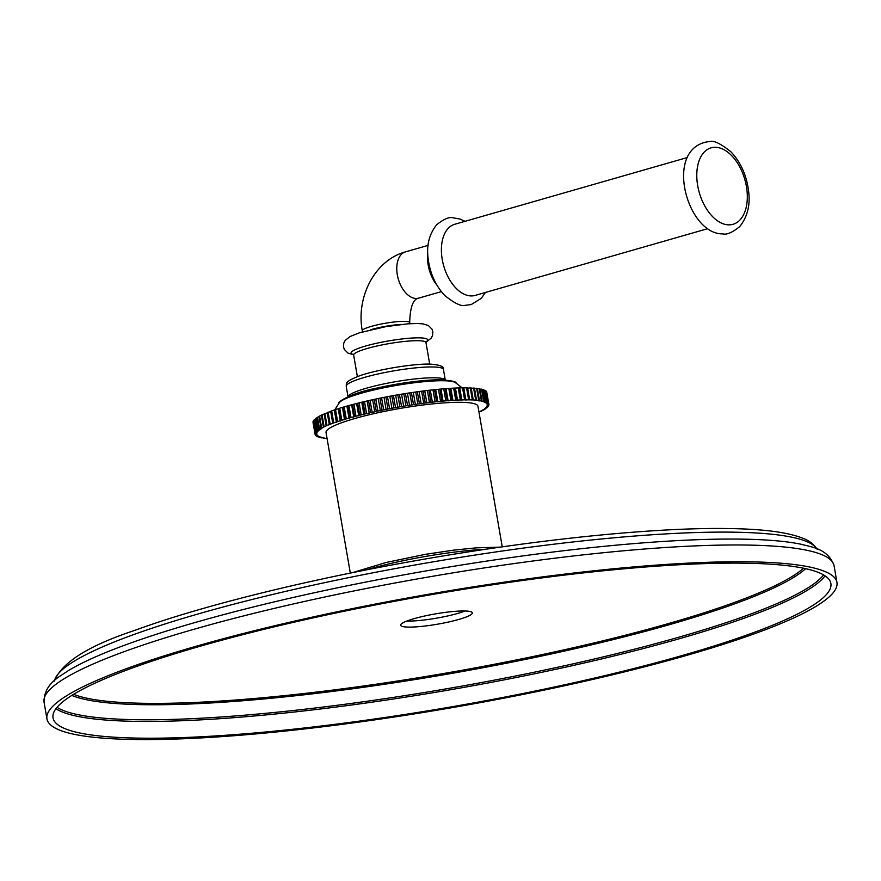 <?xml version="1.0" encoding="UTF-8"?>
<svg xmlns="http://www.w3.org/2000/svg" width="881" height="881" viewBox="0 0 881 881"><rect width="100%" height="100%" fill="white"/><g stroke="black" fill="none" stroke-linecap="round" stroke-linejoin="round"><path stroke-width="1.32" d="M132.414 739.478A400.855 57.871 170.2 0 0 576.626 683.094A400.855 57.871 170.2 0 0 836.95 582.44A400.855 57.871 170.2 0 0 751.482 561.858A400.855 57.871 -9.8 0 0 307.271 618.242A400.855 57.871 -9.8 0 0 46.946 718.896A400.855 57.871 -9.8 0 0 132.414 739.478M137.172 738.102A394.688 56.979 170.2 0 0 574.555 682.599A394.688 56.979 170.2 0 0 830.871 583.486A394.688 56.979 170.2 0 0 746.725 563.223A394.688 56.979 -9.8 0 0 309.341 618.737A394.688 56.979 -9.8 0 0 53.025 717.85A394.688 56.979 -9.8 0 0 137.172 738.102M350.319 573.102L326.036 432.516A77.088 11.123 -9.8 0 1 376.099 413.156A77.088 11.123 -9.8 0 1 461.523 402.32A77.088 11.123 170.2 0 1 477.965 406.273L502.247 546.859M478.934 411.901L481.158 411.35A88.188 12.73 170.2 0 0 481.808 411.02L481.07 410.755L483.449 410.15A88.188 12.73 170.2 0 0 483.999 409.819L483.085 409.588L485.343 408.982A88.188 12.73 170.2 0 0 485.794 408.674L484.693 408.476L486.852 407.859A88.188 12.73 170.2 0 0 487.193 407.562L485.927 407.418L487.953 406.802A88.188 12.73 170.2 0 0 488.184 406.515L486.753 406.416L488.647 405.8A88.188 12.73 170.2 0 0 488.757 405.535L487.171 405.469L488.922 404.853A88.188 12.73 170.2 0 0 488.922 404.61L487.182 404.588L488.79 403.994A88.188 12.73 170.2 0 0 488.68 403.762L486.797 403.784L488.239 403.19A88.188 12.73 170.2 0 0 488.019 402.991L485.993 403.058L487.281 402.474A88.188 12.73 170.2 0 0 486.951 402.298L484.803 402.397L485.905 401.835A88.188 12.73 170.2 0 0 485.475 401.681L483.206 401.824L484.143 401.284A88.188 12.73 170.2 0 0 483.592 401.152L481.235 401.34L481.984 400.822A88.188 12.73 170.2 0 0 481.334 400.712L478.879 400.932L479.44 400.437A88.188 12.73 170.2 0 0 478.691 400.348L476.533 400.15A88.188 12.73 170.2 0 0 475.685 400.095L473.273 399.952A88.188 12.73 170.2 0 0 472.326 399.919L469.672 399.853A88.188 12.73 170.2 0 0 468.637 399.842L465.741 399.842A88.188 12.73 170.2 0 0 464.628 399.853L461.512 399.919A88.188 12.73 170.2 0 0 460.323 399.963L456.997 400.095A88.188 12.73 170.2 0 0 455.73 400.161L452.228 400.37A88.188 12.73 170.2 0 0 450.896 400.459L447.207 400.723A88.188 12.73 170.2 0 0 445.819 400.833L441.976 401.174A88.188 12.73 170.2 0 0 440.533 401.307L436.558 401.703A88.188 12.73 170.2 0 0 435.06 401.868L430.974 402.32A88.188 12.73 170.2 0 0 429.432 402.507L425.248 403.024A88.188 12.73 170.2 0 0 423.684 403.223L419.422 403.795A88.188 12.73 170.2 0 0 417.825 404.027L413.497 404.654A88.188 12.73 170.2 0 0 411.89 404.897L407.529 405.568A88.188 12.73 170.2 0 0 405.91 405.833L401.527 406.559A88.188 12.73 170.2 0 0 399.908 406.835L395.536 407.606A88.188 12.73 170.2 0 0 393.917 407.903L389.567 408.718A88.188 12.73 170.2 0 0 387.959 409.026L383.664 409.874A88.188 12.73 170.2 0 0 382.079 410.194L377.839 411.075A88.188 12.73 170.2 0 0 376.286 411.405L372.145 412.319A88.188 12.73 170.2 0 0 370.626 412.66L366.584 413.585A88.188 12.73 170.2 0 0 365.097 413.938L361.188 414.896A88.188 12.73 170.2 0 0 359.756 415.248L355.99 416.217A88.188 12.73 170.2 0 0 354.625 416.581L351.012 417.55A88.188 12.73 170.2 0 0 349.702 417.924L346.277 418.904A88.188 12.73 170.2 0 0 345.044 419.268L341.806 420.259A88.188 12.73 170.2 0 0 340.639 420.622L337.621 421.603A88.188 12.73 170.2 0 0 336.542 421.966L333.745 422.935A88.188 12.73 170.2 0 0 332.754 423.298L330.199 424.257A88.188 12.73 170.2 0 0 329.296 424.609L326.983 425.545A88.188 12.73 170.2 0 0 326.179 425.897L324.131 426.811A88.188 12.73 170.2 0 0 323.426 427.153L321.653 428.045A88.188 12.73 170.2 0 0 321.047 428.375L321.873 428.629L319.561 429.234A88.188 12.73 170.2 0 0 319.054 429.554L320.067 429.763L317.854 430.38A88.188 12.73 170.2 0 0 317.457 430.677L318.647 430.853L316.543 431.47A88.188 12.73 170.2 0 0 316.268 431.756L317.612 431.888L315.651 432.505A88.188 12.73 170.2 0 0 315.475 432.769L316.995 432.857L315.167 433.474A88.188 12.73 170.2 0 0 315.112 433.727L316.775 433.771L315.101 434.377A88.188 12.73 170.2 0 0 315.101 434.41A88.188 12.73 170.2 0 0 315.145 434.608L316.962 434.608L315.442 435.214A88.188 12.73 170.2 0 0 315.607 435.423L317.556 435.379L316.191 435.963A88.188 12.73 170.2 0 0 316.466 436.161L318.559 436.073L317.358 436.646A88.188 12.73 170.2 0 0 317.744 436.811L319.946 436.69L318.922 437.24A88.188 12.73 170.2 0 0 319.418 437.383L321.73 437.218L320.893 437.747A88.188 12.73 170.2 0 0 321.488 437.879L323.9 437.67L323.239 438.176A88.188 12.73 170.2 0 0 323.944 438.275L325.97 438.507A88.188 12.73 170.2 0 0 326.763 438.584L327.082 438.551M345.044 419.268L342.962 407.242L339.725 408.222L341.806 420.259M342.478 407.727L344.548 419.752M340.639 420.622L338.568 408.597A88.188 12.73 -9.8 0 1 339.725 408.222M338.568 408.597L335.54 409.577A88.188 12.73 -9.8 0 0 334.461 409.94L331.663 410.909A88.188 12.73 -9.8 0 0 330.672 411.273L332.754 423.298M330.738 411.669L328.117 412.231A88.188 12.73 -9.8 0 0 327.214 412.583L329.296 424.609M327.28 412.991L324.913 413.519A88.188 12.73 -9.8 0 0 324.098 413.872L326.179 425.897M324.175 414.29L322.061 414.786A88.188 12.73 -9.8 0 0 321.345 415.127L323.426 427.153M321.422 415.557L319.572 416.019A88.188 12.73 -9.8 0 0 318.966 416.35L321.047 428.375M319.043 416.801L317.479 417.209A88.188 12.73 -9.8 0 0 316.984 417.528L319.054 429.554M317.061 417.99L315.772 418.354A88.188 12.73 -9.8 0 0 315.387 418.651L317.457 430.677M315.464 419.147L314.473 419.444A88.188 12.73 -9.8 0 0 314.187 419.73L316.268 431.756M314.275 420.259L313.57 420.479A88.188 12.73 -9.8 0 0 313.405 420.744L315.475 432.769M313.504 421.305L313.085 421.448A88.188 12.73 -9.8 0 0 313.03 421.702L315.112 433.727M313.14 422.307L313.019 422.351A88.188 12.73 -9.8 0 0 313.019 422.384A88.188 12.73 -9.8 0 1 313.019 422.384L315.101 434.41L313.019 422.351M488.922 404.61L486.819 392.585M488.68 403.762L486.598 391.737A88.188 12.73 -9.8 0 1 486.708 391.957L488.79 403.994M488.019 402.991L485.938 390.966A88.188 12.73 -9.8 0 1 486.158 391.164L488.239 403.19M485.938 390.966L485.288 390.988M486.951 402.298L484.869 390.272A88.188 12.73 -9.8 0 1 485.2 390.448L487.281 402.474M484.869 390.272L483.922 390.316M485.475 401.681L483.394 389.655A88.188 12.73 -9.8 0 1 483.834 389.809L485.905 401.835M483.394 389.655L482.149 389.732M483.592 401.152L481.522 389.127A88.188 12.73 -9.8 0 1 482.061 389.259L484.143 401.284M481.522 389.127L479.98 389.248M481.334 400.712L479.253 388.686A88.188 12.73 -9.8 0 1 479.903 388.796L481.984 400.822M479.253 388.686L477.447 388.851M478.691 400.348L476.621 388.323A88.188 12.73 -9.8 0 1 477.37 388.411L479.44 400.437M476.621 388.323L474.529 388.543M475.685 400.095L473.615 388.058A88.188 12.73 -9.8 0 1 474.463 388.125L476.533 400.15M473.615 388.058L471.269 388.334M472.326 399.919L470.256 387.893A88.188 12.73 -9.8 0 1 471.192 387.926L473.273 399.952M470.256 387.893L467.657 388.224M468.637 399.842L466.556 387.816A88.188 12.73 -9.8 0 1 467.591 387.827L469.672 399.853M466.556 387.816L463.67 387.816A88.188 12.73 -9.8 0 0 462.547 387.827L459.442 387.893A88.188 12.73 -9.8 0 0 458.241 387.937L454.926 388.069A88.188 12.73 -9.8 0 0 453.66 388.136L450.147 388.345A88.188 12.73 -9.8 0 0 448.814 388.422L445.136 388.697A88.188 12.73 -9.8 0 0 443.738 388.807L439.905 389.149A88.188 12.73 -9.8 0 0 438.452 389.281L434.487 389.677A88.188 12.73 -9.8 0 0 432.989 389.843L428.893 390.294A88.188 12.73 -9.8 0 0 427.362 390.481L423.177 390.999A88.188 12.73 -9.8 0 0 421.603 391.197L417.341 391.77A88.188 12.73 -9.8 0 0 415.744 392.001L411.427 392.629A88.188 12.73 -9.8 0 0 409.808 392.871L405.447 393.543A88.188 12.73 -9.8 0 0 403.828 393.807L399.456 394.534A88.188 12.73 -9.8 0 0 397.827 394.809L393.455 395.58A88.188 12.73 -9.8 0 0 391.836 395.877L387.497 396.692A88.188 12.73 -9.8 0 0 385.889 397.001L381.583 397.849A88.188 12.73 -9.8 0 0 379.997 398.168L375.769 399.049A88.188 12.73 -9.8 0 0 374.216 399.379L370.064 400.282A88.188 12.73 -9.8 0 0 368.544 400.635L364.503 401.56A88.188 12.73 -9.8 0 0 363.027 401.912L359.107 402.87A88.188 12.73 -9.8 0 0 357.686 403.223L353.909 404.192A88.188 12.73 -9.8 0 0 352.543 404.555L348.931 405.524A88.188 12.73 -9.8 0 0 347.632 405.888L344.196 406.879A88.188 12.73 -9.8 0 0 342.962 407.242M338.271 409.048L340.341 421.074M337.621 421.603L335.54 409.577M336.542 421.966L334.461 409.94M334.351 410.359L336.432 422.395M333.745 422.935L331.663 410.909M330.199 424.257L328.117 412.231M326.983 425.545L324.913 413.519M324.131 426.811L322.061 414.786M321.653 428.045L319.572 416.019M319.561 429.234L317.479 417.209M317.854 430.38L315.772 418.354M316.543 431.47L314.473 419.444M315.651 432.505L313.57 420.479M315.167 433.474L313.085 421.448M315.442 435.214L315.332 434.608M316.191 435.963L316.103 435.412M488.757 405.535L488.658 404.952M463.858 388.191L465.939 400.216M465.741 399.842L463.67 387.816M464.628 399.853L462.547 387.827M459.816 388.235L461.897 400.26M461.512 399.919L459.442 387.893M460.323 399.963L458.241 387.937M455.488 388.378L457.569 400.403M456.997 400.095L454.926 388.069M455.73 400.161L453.66 388.136M450.896 388.609L452.977 400.635M452.228 400.37L450.147 388.345M450.896 400.459L448.814 388.422M446.061 388.928L448.143 400.954M447.207 400.723L445.136 388.697M445.819 400.833L443.738 388.807M441.018 389.336L443.088 401.362M441.976 401.174L439.905 389.149M440.533 401.307L438.452 389.281M435.765 389.82L437.846 401.846M436.558 401.703L434.487 389.677M435.06 401.868L432.989 389.843M430.346 390.404L432.417 402.43M430.974 402.32L428.893 390.294M429.432 402.507L427.362 390.481M424.774 391.054L426.856 403.08M425.248 403.024L423.177 390.999M423.684 403.223L421.603 391.197M419.092 391.792L421.173 403.817M419.422 403.795L417.341 391.77M417.825 404.027L415.744 392.001M413.321 392.596L415.403 404.632M413.497 404.654L411.427 392.629M411.89 404.897L409.808 392.871M407.485 393.477L409.555 405.502M407.529 405.568L405.447 393.543M405.91 405.833L403.828 393.807M401.604 394.424L403.685 406.449M401.527 406.559L399.456 394.534M399.908 406.835L397.827 394.809M395.723 395.437L397.805 407.463M395.536 407.606L393.455 395.58M393.917 407.903L391.836 395.877M389.865 396.494L391.935 408.52M389.567 408.718L387.497 396.692M387.959 409.026L385.889 397.001M384.05 397.617L386.12 409.643M383.664 409.874L381.583 397.849M382.079 410.194L379.997 398.168M378.312 398.774L380.383 410.799M377.839 411.075L375.769 399.049M376.286 411.405L374.216 399.379M372.674 399.974L374.744 412M372.145 412.319L370.064 400.282M370.626 412.66L368.544 400.635M367.168 401.218L369.249 413.244M366.584 413.585L364.503 401.56M365.097 413.938L363.027 401.912M361.816 402.485L363.897 414.51M361.188 414.896L359.107 402.87M359.756 415.248L357.686 403.223M356.651 403.773L358.721 415.799M355.99 416.217L353.909 404.192M354.625 416.581L352.543 404.555M351.684 405.084L353.766 417.109M351.012 417.55L348.931 405.524M349.702 417.924L347.632 405.888M346.949 406.405L349.03 418.431M346.277 418.904L344.196 406.879M427.759 253.288A28.864 17.191 74 0 0 436.888 285.103M687.356 157.534L454.706 224.281A37.002 22.036 74 0 0 442.89 262.692A37.002 22.036 74 0 0 471.137 295.928A37.002 22.036 74 0 0 475.112 295.421L707.762 228.664M414.191 618.627A36.385 5.253 170.2 0 0 400.635 625.235A36.385 5.253 170.2 0 0 421.283 626.435A36.385 5.253 170.2 0 0 458.781 619.442A36.385 5.253 170.2 0 0 472.337 612.846A36.385 5.253 170.2 0 0 451.678 611.645A36.385 5.253 170.2 0 0 414.191 618.627M406.78 621.072A36.385 5.253 170.2 0 0 457.735 613.429A36.385 5.253 170.2 0 0 465.146 610.985M834.054 565.668C827.975 548.301 810.751 546.969 800.895 544.205A396.109 57.177 -9.8 0 0 743.718 539.161A396.109 57.177 -9.8 0 0 371.088 581.042A396.109 57.177 -9.8 0 0 68.09 670.782C59.732 676.685 43.951 683.722 44.05 702.124A400.855 57.871 -9.8 0 1 304.374 601.47A400.855 57.871 -9.8 0 1 748.586 545.086A400.855 57.871 -9.8 0 1 834.054 565.668L836.95 582.44M54.567 680.462A387.552 55.944 -9.8 0 1 317.391 584.235A387.552 55.944 -9.8 0 1 735.591 532.212A387.552 55.944 -9.8 0 1 816.885 548.786M485.927 549.226A94.443 13.633 170.2 0 0 366.485 569.864M338.998 403.223C335.991 403.597 347.896 393.862 374.535 388.587C400.525 382.75 422.902 379.788 441.667 379.722C452.063 380.746 456.821 381.847 455.929 383.026A59.611 8.601 170.2 0 0 443.639 380.746A59.611 8.601 170.2 0 0 380.284 388.532A59.611 8.601 170.2 0 0 338.998 403.223L334.769 409.83M348.127 396.604A49.336 7.125 -9.8 0 1 381.759 384.38A49.336 7.125 -9.8 0 1 434.796 377.795A49.336 7.125 -9.8 0 1 445.114 379.854M346.222 386.296C346.817 383.367 343.469 382.057 360.131 375.603C377.927 369.469 413.508 363.6 430.137 364.095C440.17 364.877 444.597 366.683 443.451 369.502A49.336 7.125 170.2 0 0 432.934 366.97A49.336 7.125 170.2 0 0 378.257 373.918A49.336 7.125 170.2 0 0 346.222 386.296L348.006 396.659M425.633 342.048L426.129 341.619L425.975 342.599A36.694 5.297 170.2 0 0 418.145 340.716A36.694 5.297 170.2 0 0 377.486 345.881A36.694 5.297 170.2 0 0 353.655 355.087L357.367 376.583M425.997 341.949A38.852 5.605 170.2 0 0 419.4 337.852A38.852 5.605 170.2 0 0 370.703 344.658A38.852 5.605 170.2 0 0 353.424 354.492M370.67 329.736A24.051 3.469 -9.8 0 1 401.439 324.417M362.476 331.884L362.289 330.76A24.051 3.469 -9.8 0 1 377.905 324.726A24.051 3.469 -9.8 0 1 404.555 321.345A24.051 3.469 -9.8 0 1 409.687 322.578L409.874 323.69M362.289 330.76C355.935 297.525 374.513 260.28 405.414 251.9A24.051 14.327 74 0 0 397.738 276.865A24.051 14.327 74 0 0 416.096 298.472A24.051 14.327 74 0 0 418.684 298.13C413.123 299.022 410.117 307.172 409.687 322.578M715.361 147.281A39.777 23.688 74 0 0 697.686 185.627A39.777 23.688 74 0 0 728.763 224.853A39.777 23.688 -106 0 0 746.427 186.519A39.777 23.688 -106 0 0 715.361 147.281M825.057 575.855A394.688 56.979 -9.8 0 1 543.885 671.84A394.688 56.979 -9.8 0 1 134.275 721.33A394.688 56.979 -9.8 0 1 55.944 708.709M823.581 574.93A393.708 56.836 -9.8 0 1 542.322 670.529A393.708 56.836 -9.8 0 1 134.782 719.678A393.708 56.836 -9.8 0 1 57.023 707.333M805.652 568.674A381.748 55.107 -9.8 0 1 524.889 659.517A381.748 55.107 -9.8 0 1 141.885 704.657A381.748 55.107 -9.8 0 1 71.813 695.428M803.571 568.223A380.229 54.886 -9.8 0 1 523.292 658.536A380.229 54.886 -9.8 0 1 142.865 703.28A380.229 54.886 -9.8 0 1 73.619 694.316M54.435 681.09C61.483 662.677 88.298 645.762 134.892 630.333C202.564 605.423 312.094 578.52 424.642 559.105C541.375 538.776 658.03 527.102 730.514 528.589C763.684 529.118 787.735 532.311 802.668 538.181C809.088 540.527 813.945 544.249 817.216 549.337M44.05 702.124L46.946 718.896M500.276 547.134L476.258 547.861L454.453 550.03L425.127 554.38L385.922 562.519L352.268 572.705M455.929 383.026L462.206 387.882M445.235 379.865L443.451 369.502M425.975 342.599L429.686 364.084M353.655 355.087L353.182 354.217L353.788 354.448M425.952 342.235L431.172 338.172L432.56 335.485L432.835 331.619L431.987 329.131L428.331 325.496L423.067 323.9L417.583 323.492L407.793 323.834L385.889 326.631L359.25 332.864L350.043 336.542L345.165 340.429L343.766 343.105L343.491 346.982L344.339 349.471L348.006 353.105L353.556 354.746M418.684 298.13L441.348 291.633M465.058 221.307L460.003 219.039L452.867 217.772C449.2 216.748 443.815 219.072 436.69 224.732C429.3 233.994 426.426 245.105 428.078 258.067C429.895 273.11 435.467 285.598 444.806 295.531C454.475 303.284 461.226 306.555 465.047 305.344L471.236 304.551L481.224 298.384L485.464 292.448M722.905 233.894C686.475 234.687 662.776 146.279 709.778 141.522C713.72 140.244 720.768 143.669 730.933 151.807C740.811 162.324 746.714 175.583 748.652 191.551C750.381 205.317 747.374 217.034 739.633 226.681C732.265 232.551 726.682 234.952 722.905 233.894M405.414 251.9L428.078 245.392"/></g></svg>
